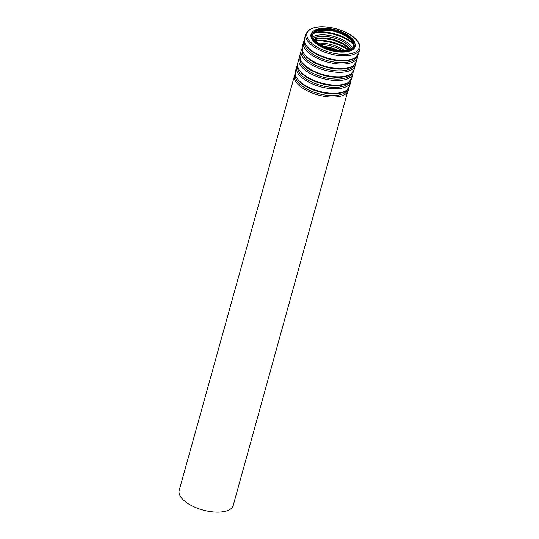 <?xml version="1.0" encoding="UTF-8"?>
<svg xmlns="http://www.w3.org/2000/svg" width="539" height="539" viewBox="0 0 539 539"><rect width="100%" height="100%" fill="white"/><g stroke="black" fill="none" stroke-linecap="round" stroke-linejoin="round"><path stroke-width="0.81" d="M343.997 50.45A21.297 9.581 -164.5 0 1 322.039 45.505A21.297 9.581 -164.5 0 1 312.768 33.991A21.297 9.581 -164.5 0 1 335.851 30.447A21.297 9.581 -164.5 0 1 353.813 45.37A21.297 9.581 -164.5 0 1 343.997 50.45M344.536 50.989A22.362 10.059 -164.5 0 1 321.48 45.795A22.362 10.059 -164.5 0 1 311.744 33.701A22.362 10.059 -164.5 0 1 335.979 29.989A22.362 10.059 -164.5 0 1 354.837 45.653A22.362 10.059 -164.5 0 1 344.536 50.989M348.598 88.335L233.246 505.36A28.041 12.613 -164.5 0 1 220.323 512.05A28.041 12.613 -164.5 0 1 191.412 505.542A28.041 12.613 -164.5 0 1 179.204 490.375L295.109 73.499M312.681 34.395A21.297 9.581 -164.5 0 1 335.629 31.249A21.297 9.581 -164.5 0 1 353.678 45.768M314.311 32.448A26.977 12.134 -164.5 0 1 353.281 43.261M313.247 33.452A26.465 11.905 -164.5 0 1 353.678 44.67M312.889 36.847A22.315 10.039 -164.5 0 1 334.16 36.537A22.315 10.039 -164.5 0 1 352.236 47.762M313.482 38.195A21.297 9.581 -164.5 0 1 333.789 37.892A21.297 9.581 -164.5 0 1 351.037 48.611M314.149 39.246A21.297 9.581 -164.5 0 1 333.338 39.495A21.297 9.581 -164.5 0 1 349.919 49.164M314.971 40.263A26.977 12.134 -164.5 0 1 348.693 49.615M315.605 40.937A26.465 11.905 -164.5 0 1 347.803 49.864M318.219 43.154A22.315 10.039 -164.5 0 1 344.421 50.417M320.301 44.528A21.297 9.581 -164.5 0 1 341.928 50.525M323.717 46.341A21.297 9.581 -164.5 0 1 338.068 50.316M348.362 90.262A28.041 12.613 -164.5 0 1 335.44 96.953A28.041 12.613 -164.5 0 1 306.523 90.437A28.041 12.613 -164.5 0 1 294.321 75.278M347.365 89.831A27.017 12.154 -164.5 0 1 335.184 95.524A27.017 12.154 -164.5 0 1 308.052 89.622A27.017 12.154 -164.5 0 1 295.399 75.42M336.471 93.24A28.041 12.613 -164.5 0 1 307.553 86.732A28.041 12.613 -164.5 0 1 295.352 71.566L295.81 76.605L299.644 81.834C302.824 84.825 307.048 87.399 312.324 89.562C320.503 92.796 328.399 94.19 336.006 93.766C340.446 93.449 343.909 92.405 346.395 90.633L349.387 86.557A28.041 12.613 -164.5 0 1 336.471 93.24M349.387 86.557L350.646 82.016A28.041 12.613 -164.5 0 1 337.731 88.706A28.041 12.613 -164.5 0 1 308.813 82.191A28.041 12.613 -164.5 0 1 296.612 67.031L297.4 65.253M349.649 81.584A27.017 12.154 -164.5 0 1 337.468 87.271A27.017 12.154 -164.5 0 1 310.336 81.376A27.017 12.154 -164.5 0 1 297.683 67.173M338.755 84.994A28.041 12.613 -164.5 0 1 309.844 78.485A28.041 12.613 -164.5 0 1 297.636 63.319L298.101 68.359L301.934 73.587C305.108 76.578 309.332 79.152 314.608 81.315C322.794 84.542 330.683 85.944 338.297 85.519C342.737 85.202 346.2 84.158 348.686 82.386L351.677 78.31A28.041 12.613 -164.5 0 1 338.755 84.994M351.677 78.31L352.937 73.769A28.041 12.613 -164.5 0 1 340.015 80.459A28.041 12.613 -164.5 0 1 311.097 73.944A28.041 12.613 -164.5 0 1 298.896 58.785L299.684 57.006M351.933 73.338A27.017 12.154 -164.5 0 1 339.759 79.024A27.017 12.154 -164.5 0 1 312.627 73.129A27.017 12.154 -164.5 0 1 299.974 58.926M341.046 76.747A28.041 12.613 -164.5 0 1 312.128 70.238A28.041 12.613 -164.5 0 1 299.927 55.072L300.385 60.112L304.218 65.34C307.392 68.325 311.623 70.905 316.898 73.068C325.078 76.295 332.974 77.697 340.581 77.272C345.021 76.956 348.484 75.911 350.97 74.139L353.961 70.057A28.041 12.613 -164.5 0 1 341.046 76.747M353.961 70.057L355.221 65.522A28.041 12.613 -164.5 0 1 342.305 72.213A28.041 12.613 -164.5 0 1 313.388 65.697A28.041 12.613 -164.5 0 1 301.18 50.531L301.975 48.759M354.224 65.091A27.017 12.154 -164.5 0 1 342.043 70.777A27.017 12.154 -164.5 0 1 314.911 64.882A27.017 12.154 -164.5 0 1 302.258 50.679M343.33 68.5A28.041 12.613 -164.5 0 1 314.419 61.992A28.041 12.613 -164.5 0 1 302.211 46.826L302.675 51.865L306.509 57.087C309.682 60.078 313.907 62.659 319.182 64.821C327.362 68.049 335.258 69.45 342.871 69.026C347.311 68.709 350.774 67.665 353.261 65.893L356.252 61.81A28.041 12.613 -164.5 0 1 343.33 68.5M356.252 61.81L357.505 57.275A28.041 12.613 -164.5 0 1 344.589 63.966A28.041 12.613 -164.5 0 1 315.672 57.451A28.041 12.613 -164.5 0 1 303.47 42.285L304.259 40.506M356.508 56.838A27.017 12.154 -164.5 0 1 344.333 62.531A27.017 12.154 -164.5 0 1 317.202 56.635A27.017 12.154 -164.5 0 1 304.548 42.433M345.62 60.253A28.041 12.613 -164.5 0 1 316.703 53.745A28.041 12.613 -164.5 0 1 304.501 38.579L304.959 43.619L308.793 48.84C311.966 51.832 316.198 54.412 321.466 56.575C329.652 59.802 337.549 61.203 345.155 60.779C349.595 60.456 353.058 59.411 355.545 57.646L358.536 53.563A28.041 12.613 -164.5 0 1 345.62 60.253M346.873 55.712A28.041 12.613 -164.5 0 1 317.963 49.204A28.041 12.613 -164.5 0 1 305.754 34.038L308.746 29.962L314.722 27.455C318.987 26.526 323.939 26.492 329.572 27.354C337.01 28.567 343.693 30.918 349.643 34.402C353.867 36.935 356.858 39.664 358.624 42.588C359.944 44.825 360.335 46.967 359.796 49.029A28.041 12.613 -164.5 0 1 346.873 55.712M346.617 54.284A27.017 12.154 -164.5 0 1 306.799 35.163A27.017 12.154 -164.5 0 1 345.674 32.407A27.017 12.154 -164.5 0 1 346.617 54.284M354.837 43.1A22.867 10.288 -164.5 0 1 344.576 52.027A22.867 10.288 -164.5 0 1 318.145 45.054A22.867 10.288 -164.5 0 1 313.058 31.511M354.79 45.815A22.362 10.059 -164.5 0 1 354.75 45.977A22.362 10.059 -164.5 0 1 344.448 51.313A22.362 10.059 -164.5 0 1 321.385 46.118A22.362 10.059 -164.5 0 1 311.657 34.031A22.362 10.059 -164.5 0 1 311.704 33.869M312.546 34.792C313.711 31.195 319.128 29.753 328.797 30.467C342.528 31.727 356.016 41.685 353.591 46.172M314.345 39.509L322.699 38.417L333.183 40.061L343.013 44.057L349.616 49.292M325.59 47.156L336.04 50.053M295.352 71.566L296.612 67.031M350.882 80.082L350.646 82.016M297.636 63.319L298.896 58.785M353.173 71.835L352.937 73.769M299.927 55.072L301.18 50.531M355.457 63.589L355.221 65.522M302.211 46.826L303.47 42.285M357.748 55.342L357.505 57.275M358.536 53.563L359.796 49.029M304.501 38.579L305.754 34.038"/></g></svg>

